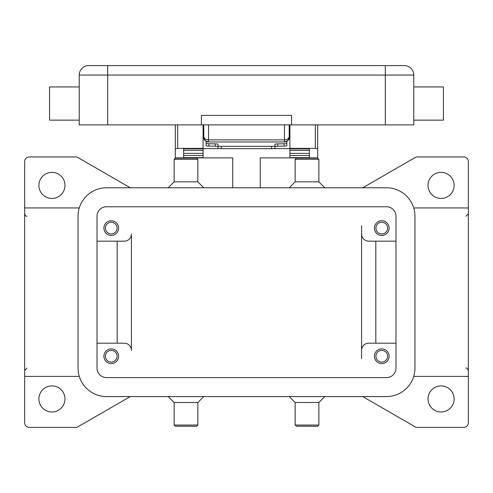 <?xml version="1.0" encoding="UTF-8"?>
<svg xmlns="http://www.w3.org/2000/svg" width="493" height="493" viewBox="0 0 493 493"><rect width="100%" height="100%" fill="white"/><g stroke="black" fill="none" stroke-linecap="round" stroke-linejoin="round"><path stroke-width="0.74" d="M362.725 187.778L415.051 157.563A4.745 4.745 0 0 1 417.423 156.928L463.605 156.928A4.745 4.745 0 0 1 468.35 161.673L468.35 376.405L413.726 376.405M362.725 396.575L415.051 426.784A4.745 4.745 0 0 0 417.423 427.419L463.605 427.419A4.745 4.745 0 0 0 468.35 422.674L468.35 376.405M413.726 207.941L468.35 207.941M454.115 398.948A13.052 13.052 0 0 1 441.062 412A13.052 13.052 0 0 1 428.016 398.948A13.052 13.052 0 0 1 441.062 385.896A13.052 13.052 0 0 1 454.115 398.948M289.206 396.575L295.141 402.51L318.866 402.51L324.801 396.575M295.141 402.51L295.141 425.046L318.866 425.046L318.866 402.51M295.141 425.046L296.33 426.235L317.683 426.235L318.866 425.046M203.794 396.575L197.859 402.51L174.134 402.51L168.199 396.575M197.859 402.51L197.859 425.046L174.134 425.046L174.134 402.51M197.859 425.046L196.67 426.235L175.317 426.235L174.134 425.046M130.275 396.575L77.949 426.784A4.745 4.745 0 0 1 75.577 427.419L29.395 427.419A4.745 4.745 0 0 1 24.65 422.674L24.65 161.673A4.745 4.745 0 0 1 29.395 156.928L75.577 156.928A4.745 4.745 0 0 1 77.949 157.563L130.275 187.778M454.115 185.405A13.052 13.052 0 0 1 441.062 198.451A13.052 13.052 0 0 1 428.016 185.405A13.052 13.052 0 0 1 441.062 172.353A13.052 13.052 0 0 1 454.115 185.405M38.885 185.405A13.052 13.052 0 0 1 51.938 172.353A13.052 13.052 0 0 1 64.984 185.405A13.052 13.052 0 0 1 51.938 198.451A13.052 13.052 0 0 1 38.885 185.405M38.885 398.948A13.052 13.052 0 0 1 51.938 385.896A13.052 13.052 0 0 1 64.984 398.948A13.052 13.052 0 0 1 51.938 412A13.052 13.052 0 0 1 38.885 398.948M79.274 207.941L24.65 207.941M24.65 376.405L79.274 376.405M289.206 187.778L295.141 181.843L318.866 181.843L324.801 187.778M295.141 181.843L295.141 159.301L318.866 159.301L318.866 181.843M295.141 159.301L296.33 158.117L317.683 158.117L318.866 159.301M203.794 187.778L197.859 181.843L174.134 181.843L168.199 187.778M197.859 181.843L197.859 159.301L174.134 159.301L174.134 181.843M197.859 159.301L196.67 158.117L175.317 158.117L174.134 159.301M361.579 358.614L361.579 225.739M97.016 241.163L124.304 241.163A7.118 7.118 0 0 0 131.421 234.046L131.421 350.307A7.118 7.118 0 0 0 124.304 343.19L97.016 343.19M368.696 241.163A7.118 7.118 0 0 1 361.579 234.046A7.118 7.118 0 0 0 368.696 241.163L395.984 241.163M375.814 241.163L375.814 343.19M361.579 350.307A7.118 7.118 0 0 1 368.696 343.19L395.984 343.19M106.506 206.758L386.494 206.758A9.49 9.49 0 0 1 395.984 216.248L395.984 368.105A9.49 9.49 0 0 1 386.494 377.595L106.506 377.595A9.49 9.49 0 0 1 97.016 368.105L97.016 216.248A9.49 9.49 0 0 1 106.506 206.758M386.494 187.778A28.471 28.471 0 0 1 414.964 216.248L414.964 368.105A28.471 28.471 0 0 1 386.494 396.575L106.506 396.575A28.471 28.471 0 0 1 78.036 368.105L78.036 216.248A28.471 28.471 0 0 1 106.506 187.778L386.494 187.778M117.186 241.163L117.186 343.19M131.421 350.307A7.118 7.118 0 0 0 124.304 343.19M118.61 228.111A7.358 7.358 0 0 1 111.252 235.469A7.358 7.358 0 0 1 103.9 228.111A7.358 7.358 0 0 1 111.252 220.753A7.358 7.358 0 0 1 118.61 228.111M389.1 228.111A7.358 7.358 0 0 1 381.748 235.469A7.358 7.358 0 0 1 374.39 228.111A7.358 7.358 0 0 1 381.748 220.753A7.358 7.358 0 0 1 389.1 228.111M118.61 356.236A7.358 7.358 0 0 1 111.252 363.594A7.358 7.358 0 0 1 103.9 356.236A7.358 7.358 0 0 1 111.252 348.884A7.358 7.358 0 0 1 118.61 356.236M389.1 356.236A7.358 7.358 0 0 1 381.748 363.594A7.358 7.358 0 0 1 374.39 356.236A7.358 7.358 0 0 1 381.748 348.884A7.358 7.358 0 0 1 389.1 356.236M105.416 356.236A5.836 5.836 0 0 0 111.252 362.078A5.836 5.836 0 0 0 117.094 356.236A5.836 5.836 0 0 0 111.252 350.4A5.836 5.836 0 0 0 105.416 356.236M375.906 228.111A5.836 5.836 0 0 0 381.748 233.947A5.836 5.836 0 0 0 387.584 228.111A5.836 5.836 0 0 0 381.748 222.275A5.836 5.836 0 0 0 375.906 228.111M105.416 228.111A5.836 5.836 0 0 0 111.252 233.947A5.836 5.836 0 0 0 117.094 228.111A5.836 5.836 0 0 0 111.252 222.275A5.836 5.836 0 0 0 105.416 228.111M375.906 356.236A5.836 5.836 0 0 0 381.748 362.078A5.836 5.836 0 0 0 387.584 356.236A5.836 5.836 0 0 0 381.748 350.4A5.836 5.836 0 0 0 375.906 356.236M260.261 187.778L260.261 157.877L317.683 157.877L317.683 124.895M289.921 124.895L289.921 148.387L315.31 148.387L317.683 148.837M175.317 124.895L175.317 157.877L232.739 157.877L232.739 187.778M175.317 148.837L177.69 148.387L203.079 148.387L203.079 124.895M183.624 157.877L183.624 148.837L203.079 148.837L203.079 148.387M289.921 148.387L289.921 148.837L309.376 148.837L309.376 157.877M309.376 157.661L289.921 157.661L289.921 150.347L309.376 150.39L309.376 148.837M309.376 150.347L289.921 150.347L289.921 148.837M289.921 148.627L273.258 148.627M219.742 148.627L203.079 148.627M183.624 157.661L203.079 157.661L203.079 150.347L183.624 150.39L183.624 153.372L203.079 153.372M203.079 148.837L203.079 150.347L183.624 150.39M183.624 150.347L183.624 148.837M309.376 150.39L309.376 153.372L289.921 153.372M204.188 139.137L203.079 139.137M289.921 139.137L288.812 139.137M221.351 148.67L221.351 146.31A3.322 0.364 180 0 1 219.003 146.205A3.322 0.364 180 0 1 218.029 145.953L218.029 148.307A3.322 0.364 0 0 0 219.003 148.566A3.322 0.364 0 0 0 221.351 148.67L271.649 148.67A3.322 0.364 0 0 0 273.997 148.566A3.322 0.364 0 0 0 274.971 148.307L274.971 145.953A3.322 0.364 180 0 1 273.997 146.205A3.322 0.364 180 0 1 271.649 146.31L271.649 148.67M217.253 146.372A3.322 0.364 180 0 1 218.029 146.6L218.029 144.246A3.322 0.364 0 0 0 217.253 144.011A3.322 0.364 0 0 0 215.281 143.888L208.909 143.765A3.322 0.364 180 0 1 206.943 143.642A3.322 0.364 180 0 1 206.166 143.408L206.166 145.768A3.322 0.364 0 0 0 206.943 146.002A3.322 0.364 0 0 0 208.909 146.125L215.281 146.248A3.322 0.364 180 0 1 217.253 146.372M286.057 146.002A3.322 0.364 0 0 0 286.834 145.768L286.834 143.408A3.322 0.364 180 0 1 286.057 143.642A3.322 0.364 180 0 1 284.091 143.765L277.719 143.888A3.322 0.364 0 0 0 275.747 144.011A3.322 0.364 0 0 0 274.971 144.246L274.971 146.6A3.322 0.364 180 0 1 275.747 146.372A3.322 0.364 180 0 1 277.719 146.248L284.091 146.125A3.322 0.364 0 0 0 286.057 146.002M218.029 144.246L218.029 145.953M206.166 141.343L206.166 143.408M286.834 143.408L286.834 141.343M221.351 146.31L271.649 146.31M274.971 145.953L274.971 144.246M203.794 124.895L203.794 137.239L205.18 140.591L208.539 141.984L208.539 139.895L205.18 139.118L203.794 137.239A4.745 4.745 0 0 0 208.539 141.984L284.461 141.984L287.82 140.591A4.745 4.745 0 0 0 289.206 137.239L289.206 124.895M289.206 137.239L287.82 139.118L284.461 139.895L284.461 141.984A4.745 4.745 0 0 0 287.82 140.591L289.206 137.239L289.12 138.163M385.304 124.895L385.304 65.581L404.285 65.581A9.49 9.49 0 0 1 410.996 68.361A9.49 9.49 0 0 0 404.285 65.581L88.715 65.581A9.49 9.49 0 0 0 79.225 75.072L413.775 75.072A9.49 9.49 0 0 0 410.996 68.361A9.49 9.49 0 0 1 413.775 75.072L413.775 124.895L79.225 124.895L79.225 75.072M413.775 120.15L443.435 120.15L443.435 86.934L413.775 86.934M291.585 124.895L291.585 115.405L201.415 115.405L201.415 124.895M79.225 120.15L49.565 120.15L49.565 86.934L79.225 86.934M177.69 148.387L177.69 124.895M315.31 124.895L315.31 148.387M289.921 155.498L309.376 155.498M183.624 155.498L203.079 155.498M215.281 143.888L215.281 146.248M208.909 146.125L208.909 143.765M277.719 146.248L277.719 143.888M284.091 143.765L284.091 146.125M404.285 65.581A9.49 9.49 0 0 1 413.775 75.072M107.696 65.581L107.696 124.895M88.715 65.581A9.49 9.49 0 0 0 82.004 68.361M284.461 124.895L284.461 139.895L208.539 139.895L208.539 124.895M465.977 216.248L468.35 213.876M27.023 216.248C26.104 216.532 25.309 215.737 24.65 213.876M27.023 368.105L24.65 370.477M465.977 368.105C466.594 367.642 467.382 368.431 468.35 370.477M206.025 141.263L204.577 139.852M203.794 137.239L203.88 138.163M286.975 141.263L288.423 139.852M289.206 134.386L289.921 134.386M203.079 134.386L203.794 134.386"/></g></svg>
